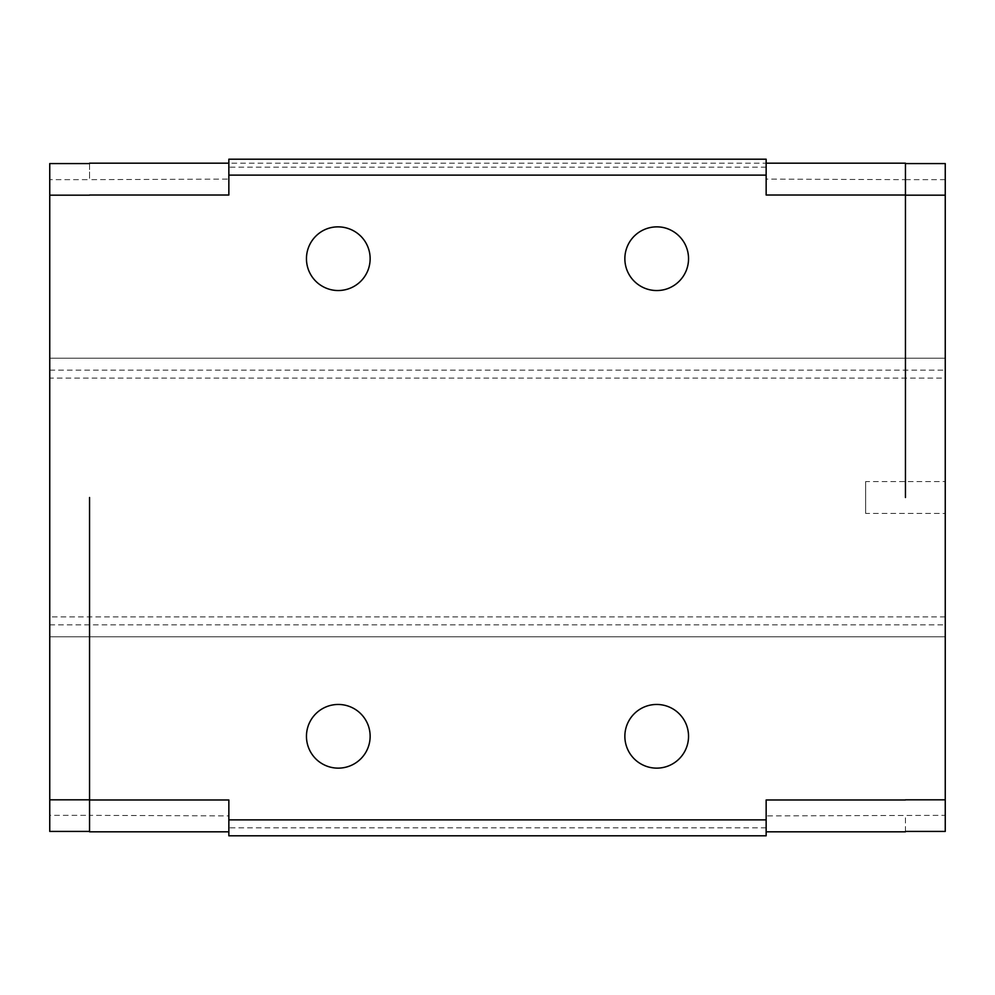 <?xml version="1.0" encoding="UTF-8"?>
<svg xmlns="http://www.w3.org/2000/svg" width="995" height="995" viewBox="0 0 995 995"><rect width="100%" height="100%" fill="white"/><g stroke="black" fill="none" stroke-linecap="round" stroke-linejoin="round"><path stroke-width="0.75" stroke-dasharray="4.97 3.73" d="M89.55 497.5L89.55 831.422L89.55 815.34L228.85 815.9L228.85 819.88L766.15 819.88L766.15 815.9L945.25 815.34L945.25 636.8L49.75 636.8L49.75 179.66L89.55 179.66L89.55 163.516M228.85 799.98L228.85 831.82L89.55 831.82L89.55 815.9M89.55 163.578L49.75 163.578L49.75 179.66M49.75 624.86L945.25 624.86L945.25 636.8L49.75 636.8L945.25 636.8L945.25 616.9L945.25 636.8L49.75 636.8L49.75 616.9L49.75 815.34L89.55 815.34M89.55 831.422L49.75 831.422L49.75 815.34M228.85 831.82L228.85 815.9M228.85 195.02L228.85 163.18L766.15 163.18L766.15 179.1L766.15 175.12L228.85 175.12L228.85 179.1L89.55 179.66M905.45 497.5L905.45 163.578L905.45 179.66L766.15 179.1M338.3 704.46A31.84 31.84 0 0 0 306.46 736.3A31.84 31.84 0 0 0 338.3 768.14A31.84 31.84 0 0 0 370.14 736.3A31.84 31.84 0 0 0 338.3 704.46M766.15 195.02L766.15 159.2L766.15 163.18L905.45 163.18L905.45 179.1M338.3 226.86A31.84 31.84 0 0 0 306.46 258.7A31.84 31.84 0 0 0 338.3 290.54A31.84 31.84 0 0 0 370.14 258.7A31.84 31.84 0 0 0 338.3 226.86M766.15 799.98L766.15 815.9M228.85 819.88L228.85 835.8L766.15 835.8L228.85 835.8L766.15 835.8L766.15 819.88M656.7 290.54A31.84 31.84 0 0 0 688.54 258.7A31.84 31.84 0 0 0 656.7 226.86A31.84 31.84 0 0 0 624.86 258.7A31.84 31.84 0 0 0 656.7 290.54M766.15 175.12L766.15 159.2L228.85 159.2L228.85 179.1M656.7 768.14A31.84 31.84 0 0 0 688.54 736.3A31.84 31.84 0 0 0 656.7 704.46A31.84 31.84 0 0 0 624.86 736.3A31.84 31.84 0 0 0 656.7 768.14M945.25 378.1L945.25 358.2L945.25 378.1L49.75 378.1M905.45 163.578L945.25 163.578L945.25 358.2L49.75 358.2L945.25 358.2L49.75 358.2L945.25 358.2L945.25 370.14L49.75 370.14M945.25 624.86L945.25 370.14M945.25 179.66L905.45 179.66M905.45 831.758L905.45 815.9M905.45 831.82L766.15 831.82L766.15 827.84L766.15 831.82M905.45 831.484L905.45 815.34M945.25 481.58L945.25 513.42L945.25 481.58L865.65 481.58L865.65 513.42L945.25 513.42M905.45 831.422L945.25 831.422L945.25 815.34M89.55 163.18L228.85 163.18L228.85 159.2L228.85 175.12M89.55 163.242L89.55 179.1M766.15 159.2L228.85 159.2L766.15 159.2M865.65 513.42L865.65 481.58M228.85 163.18L228.85 167.16L228.85 163.18M766.15 163.18L766.15 167.16L766.15 163.18M766.15 167.16L228.85 167.16M945.25 616.9L49.75 616.9M766.15 827.84L228.85 827.84"/><path stroke-width="1.49" d="M89.55 799.818L49.75 799.818L49.75 195.182L89.55 195.182M89.55 497.5L89.55 831.82L228.85 831.82M338.3 768.14A31.84 31.84 0 0 0 370.14 736.3A31.84 31.84 0 0 0 338.3 704.46A31.84 31.84 0 0 0 306.46 736.3A31.84 31.84 0 0 0 338.3 768.14M89.55 799.98L228.85 799.98L228.85 835.8L766.15 835.8L766.15 819.88L228.85 819.88M905.45 799.98L766.15 799.98L766.15 819.88M905.45 497.5L905.45 195.02L766.15 195.02L766.15 175.12L228.85 175.12L228.85 159.2L766.15 159.2L766.15 175.12M89.55 195.02L228.85 195.02L228.85 175.12M338.3 290.54A31.84 31.84 0 0 0 370.14 258.7A31.84 31.84 0 0 0 338.3 226.86A31.84 31.84 0 0 0 306.46 258.7A31.84 31.84 0 0 0 338.3 290.54M656.7 290.54A31.84 31.84 0 0 0 688.54 258.7A31.84 31.84 0 0 0 656.7 226.86A31.84 31.84 0 0 0 624.86 258.7A31.84 31.84 0 0 0 656.7 290.54M656.7 768.14A31.84 31.84 0 0 0 688.54 736.3A31.84 31.84 0 0 0 656.7 704.46A31.84 31.84 0 0 0 624.86 736.3A31.84 31.84 0 0 0 656.7 768.14M49.75 799.818L49.75 831.422L89.55 831.422M49.75 195.182L49.75 163.578L89.55 163.578M89.55 163.18L228.85 163.18M905.45 195.182L945.25 195.182L945.25 799.818L905.45 799.818M905.45 195.02L905.45 163.18L766.15 163.18M905.45 831.82L766.15 831.82M945.25 799.818L945.25 831.422L905.45 831.422M945.25 195.182L945.25 163.578L905.45 163.578"/></g></svg>
